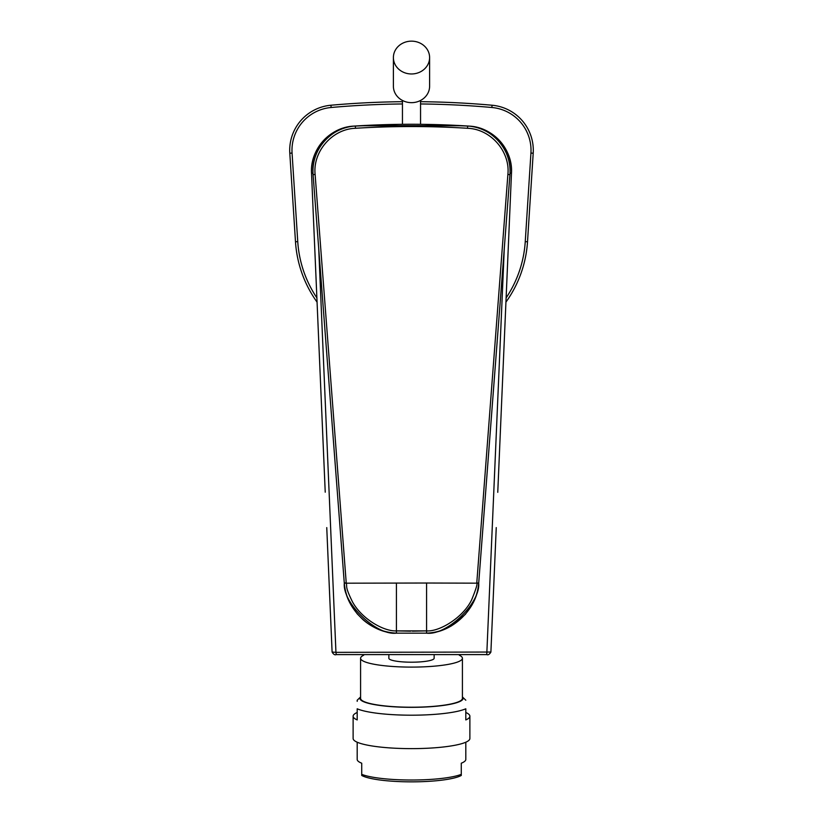 <?xml version="1.0" encoding="UTF-8"?>
<svg xmlns="http://www.w3.org/2000/svg" width="823" height="823" viewBox="0 0 823 823"><rect width="100%" height="100%" fill="white"/><g stroke="black" fill="none" stroke-linecap="round" stroke-linejoin="round"><path stroke-width="1.23" d="M461.281 775.451A52.044 9.043 180 0 1 411.5 781.85A52.044 9.043 180 0 1 361.719 775.451L361.719 774.35A54.308 9.434 0 0 0 411.5 780.019A54.308 9.434 0 0 0 461.281 774.35L461.281 775.451M465.808 742.212L465.808 759.444A54.308 9.434 180 0 1 461.281 763.209L461.281 766.81M461.281 763.209L461.281 774.35M469.882 716.205L469.882 738.488A58.382 10.133 0 0 1 411.5 748.632A58.382 10.133 180 0 1 353.118 738.488L353.118 716.205A58.382 10.133 0 0 0 357.192 719.93L357.192 708.788A58.382 10.133 180 0 0 411.5 715.197A58.382 10.133 180 0 0 465.808 708.788L465.808 719.93A58.382 10.133 0 0 0 469.882 716.205A58.382 10.133 0 0 0 465.808 712.481M357.192 712.481A58.382 10.133 0 0 0 353.118 716.205M465.808 700.219L462.413 696.927A51.592 8.96 180 0 1 411.5 707.338A51.592 8.96 180 0 1 360.587 696.927L357.192 700.219L357.192 701.34M360.587 658.266A50.913 8.837 180 0 0 411.5 667.103A50.913 8.837 0 0 0 462.413 658.266L462.413 698.377A50.913 8.837 0 0 1 411.5 707.224A50.913 8.837 180 0 1 360.587 698.377L360.587 658.266A50.913 8.837 180 0 1 363.704 655.211M462.413 658.266A50.913 8.837 0 0 0 459.296 655.211M434.133 655.54L434.133 658.266A22.633 3.93 0 0 1 411.5 662.196A22.633 3.93 180 0 1 388.868 658.266L388.868 655.54M492.648 611.314L491.372 640.901M494.407 570.329L495.58 543.046M331.628 640.901L330.373 611.633M328.603 570.648L327.42 543.159M318.707 248.258L335.949 652.351L490.899 652.042L496.248 527.605M326.752 527.605L332.101 652.042L335.949 652.351L336.237 654.594L486.763 654.594L504.293 248.258M486.702 654.563L486.763 654.594C488.121 655.252 489.5 654.398 490.899 652.042L490.899 652.042A2.263 2.232 2.5 0 1 490.889 652.114M331.618 640.747L332.101 652.042C333.5 654.398 334.879 655.252 336.237 654.594L336.298 654.563M312.987 173.159L311.526 173.221A45.255 45.255 -2.5 0 1 353.859 126.114L353.859 126.114C329.941 127.051 309.88 149.56 311.526 173.221L325.229 492.185M508.83 234.699L511.474 173.221A45.255 45.255 -177.5 0 0 469.141 126.114L467.639 126.022C430.203 123.687 392.797 123.687 355.392 126.022C330.928 126.896 310.559 150.424 313.079 174.641L313.079 174.641A45.255 45.255 0 0 1 355.402 126.012L353.859 126.114A45.255 45.255 -2.5 0 0 311.526 173.221A45.255 45.255 -2.5 0 1 353.859 126.114L399.052 124.355M497.761 492.329L511.474 173.221A45.255 45.255 -177.5 0 0 469.141 126.114L469.141 126.114A45.255 45.255 2.5 0 1 511.474 173.221L511.474 173.221C513.12 149.56 493.059 127.051 469.141 126.114L423.948 124.355M506.731 283.637L511.474 173.221A45.255 45.255 -177.5 0 0 469.141 126.114M463.071 125.744L359.929 125.744M353.859 126.114L353.859 126.114A45.255 45.255 -2.5 0 0 311.526 173.221C309.921 149.374 330.054 127.04 353.859 126.114M411.5 124.273L399.073 124.355L411.5 124.273M402.447 103.955A902.913 902.913 0 0 0 331.134 107.494L330.939 105.231A905.177 905.177 0 0 1 402.447 101.692A905.177 905.177 0 0 0 330.939 105.231A45.255 45.255 0 0 0 289.799 153.222L295.488 241.777A116.249 116.249 0 0 0 317.061 302.113M505.939 302.113A116.249 116.249 0 0 0 527.512 241.777L533.201 153.222A45.255 45.255 0 0 0 492.061 105.231A905.177 905.177 0 0 0 420.553 101.692A905.177 905.177 0 0 1 492.061 105.231A45.255 45.255 0 0 1 533.201 153.222L530.938 153.068A42.991 42.991 0 0 0 491.866 107.494A902.913 902.913 0 0 0 420.553 103.955M331.134 107.494A42.991 42.991 0 0 0 292.062 153.068L297.751 241.633L295.488 241.777L289.799 153.222L292.062 153.068L297.751 241.633A113.986 113.986 0 0 0 316.886 297.885M504.448 246.242L495.95 357.48M467.587 128.285L467.608 126.022A45.255 45.255 0 0 1 509.921 174.63L509.921 174.641C512.441 150.414 492.061 126.896 467.608 126.022A905.177 905.177 0 0 0 355.402 126.012A905.177 905.177 0 0 1 467.598 126.012L467.598 126.012A45.255 45.255 0 0 1 509.921 174.63L478.698 583.198L476.784 582.869L507.884 174.486C510.332 151.751 490.971 129.067 467.587 128.285C430.192 125.95 392.808 125.95 355.413 128.285C332.029 129.067 312.668 151.751 315.116 174.486L346.236 583.023C347.409 587.056 344.6 585.842 352.47 601.839C361.801 619.04 383.919 631.57 396.429 630.891L426.571 630.891C439.585 631.869 463.339 617.363 471.661 599.792C475.982 589.258 477.679 583.672 476.764 583.023L476.784 582.869M318.182 241.478L318.552 246.262M315.116 174.486L313.079 174.641L344.281 583.023L346.216 582.869M426.571 583.023L478.698 583.178C477.659 608.65 452.146 633.319 426.664 633.154L426.571 633.154C446.58 635.788 480.519 603.146 478.698 583.178L478.698 583.198C477.998 591.305 475.581 598.866 471.456 605.872L465.252 614.462L451.693 625.706C443.957 630.264 435.614 632.743 426.664 633.154L396.336 633.154C370.854 633.319 345.341 608.639 344.302 583.198C342.471 603.136 376.409 635.788 396.429 633.154L396.336 633.154C383.713 632.476 372.613 628 363.036 619.729L357.244 613.865L351.74 606.212C347.501 599.113 345.012 591.439 344.302 583.198L426.571 583.023L426.571 633.154M426.489 630.891L412.416 631.169M410.584 631.169L396.511 630.891M314.17 234.73L316.258 283.266M510.013 173.159L511.484 173.097M357.192 742.212L357.192 759.444A54.308 9.434 180 0 0 361.719 763.209L361.719 766.81M361.719 763.209L361.719 774.35M393.394 57.559L393.394 86.25A18.106 16.409 0 0 0 411.5 102.659A18.106 16.409 0 0 0 429.606 86.25L429.606 57.559A18.106 16.409 0 0 0 411.5 41.15A18.106 16.409 0 0 0 393.394 57.559A18.106 16.409 0 0 0 411.5 73.967A18.106 16.409 0 0 0 429.606 57.559M506.114 297.885A113.986 113.986 0 0 0 525.249 241.633L530.938 153.068M525.249 241.633L527.512 241.777M491.866 107.494L492.061 105.231A45.255 45.255 0 0 1 533.201 153.222M330.939 105.231A905.177 905.177 0 0 1 402.447 101.692M420.553 101.692A905.177 905.177 0 0 1 492.061 105.231M355.413 128.285L355.392 126.022M507.884 174.486L509.921 174.641M396.429 583.023L396.429 633.154M402.447 100.457L402.447 124.314M420.553 100.457L420.553 124.314"/></g></svg>
